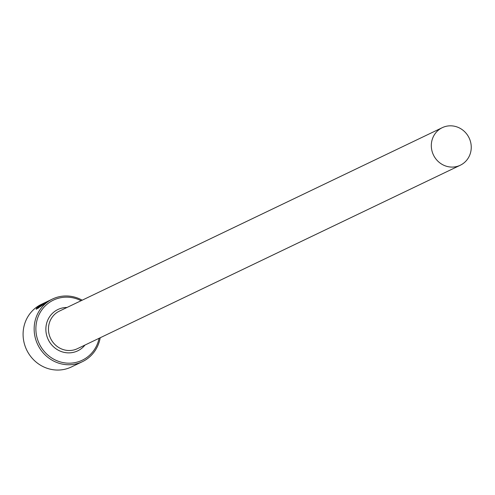 <?xml version="1.0" encoding="UTF-8"?>
<svg xmlns="http://www.w3.org/2000/svg" width="495" height="495" viewBox="0 0 495 495"><rect width="100%" height="100%" fill="white"/><g stroke="black" fill="none" stroke-linecap="round" stroke-linejoin="round"><path stroke-width="0.74" d="M38.61 308.088L38.177 307.407L38.523 306.758C37.812 307.791 41.623 305.613 49.958 300.236L41.363 304.357A34.718 32.942 64.4 0 0 26.656 349.897A34.718 32.942 64.4 0 0 71.367 366.974L82.436 361.672A34.718 32.942 -115.6 0 1 37.725 344.594A34.718 32.942 -115.6 0 1 52.433 299.054A34.718 32.942 -115.6 0 1 82.201 300.187M42.124 304.864L44.098 303.262L40.974 304.759L37.459 307.271L42.186 303.979L46.431 301.95M46.27 302.061L40.052 306.275A34.718 32.942 -115.6 0 1 42.032 304.673M81.093 300.719A33.326 31.624 64.4 0 0 44.798 306.337A33.326 31.624 64.4 0 0 39.309 343.839A33.326 31.624 64.4 0 0 71.973 363.058A33.326 31.624 64.4 0 0 99.093 338.289M469.105 137.913A20.833 19.763 64.4 0 0 442.282 127.667A20.833 19.763 64.4 0 0 433.453 154.991A20.833 19.763 64.4 0 0 460.282 165.237A20.833 19.763 64.4 0 0 469.105 137.913M50.7 299.883L36.178 309.276L36.624 308.218L38.523 306.758M100.2 337.763A34.718 32.942 -115.6 0 1 82.436 361.672M38.82 307.383L36.921 308.843L36.624 308.218M460.282 165.237L77.424 348.672A20.833 19.763 -115.6 0 1 50.595 338.432A20.833 19.763 -115.6 0 1 59.419 311.101L442.282 127.667M84.998 345.046A22.912 21.743 -115.6 0 1 48.219 339.57A22.912 21.743 -115.6 0 1 66.998 307.475M52.433 299.054L50.515 299.97"/></g></svg>
